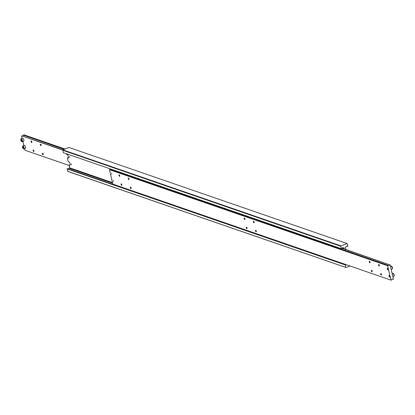 <?xml version="1.0" encoding="UTF-8"?>
<svg xmlns="http://www.w3.org/2000/svg" width="415" height="415" viewBox="0 0 415 415"><rect width="100%" height="100%" fill="white"/><g stroke="black" fill="none" stroke-linecap="round" stroke-linejoin="round"><path stroke-width="0.62" d="M345.871 249.508L345.316 247.158L346.089 246.858A0.97 0.835 -70.9 0 1 347.516 246.303L346.878 246.085M346.598 264.822A0.97 0.835 -70.9 0 1 345.602 264.739L67.484 168.698L67.043 168.869L67.925 171.473L346.043 267.514L67.614 171.296M68.122 168.915A0.97 0.835 109.1 0 0 68.911 168.142L112.652 183.248M62.67 150.225L340.788 246.266L340.974 245.898L62.852 149.857L63.241 152.658L341.358 248.699L341.799 248.528A0.97 0.835 -70.9 0 1 343.231 247.973L342.593 247.75M66.374 153.737L66.514 154.333L67.069 154.525A1.94 0.794 68.8 0 1 68.418 156.647A1.94 0.794 68.8 0 1 68.195 158.131A1.94 0.794 68.8 0 1 67.915 158.125L67.36 157.933L68.2 161.539L68.76 161.731A1.94 0.794 68.8 0 1 70.109 163.852A1.94 0.794 68.8 0 1 69.886 165.336A1.94 0.794 68.8 0 1 69.606 165.331L69.046 165.139L69.684 167.842L68.911 168.142M71.51 164.739L71.235 163.852L71.51 164.739M69.819 157.534L69.544 156.647L69.819 157.534M112.512 182.631L69.684 167.842M344.305 248.969L343.999 247.672L343.231 247.973M341.358 248.699L340.788 246.266M340.974 245.898L347.075 243.527L68.957 147.486L62.852 149.857L21.549 135.819L62.758 150.048M347.075 243.527L347.957 246.131L347.516 246.303M349.975 265.984L346.043 267.514M345.731 267.343L345.161 264.91L345.602 264.739M67.36 157.933L68.506 157.487M69.046 165.139L70.197 164.693M67.043 168.869L345.161 264.91M24.101 145.592A1.551 0.633 68.8 0 1 24.267 145.437A1.551 0.633 68.8 0 1 24.49 145.442A1.551 0.633 68.8 0 1 25.502 146.894A1.551 0.633 68.8 0 1 25.388 148.326A1.551 0.633 68.8 0 1 25.165 148.321M22.467 135.933A0.97 0.835 109.1 0 0 23.256 135.155L64.252 149.312M31.633 142.475A0.814 0.332 68.8 0 1 31.104 141.712A0.814 0.332 68.8 0 1 31.161 140.965A0.814 0.332 68.8 0 1 31.281 140.965A0.814 0.332 68.8 0 1 31.81 141.728A0.814 0.332 68.8 0 1 31.748 142.48A0.814 0.332 68.8 0 1 31.633 142.475M40.903 145.675A0.814 0.332 68.8 0 1 40.374 144.913A0.814 0.332 68.8 0 1 40.431 144.166A0.814 0.332 68.8 0 1 40.551 144.166A0.814 0.332 68.8 0 1 41.08 144.928A0.814 0.332 68.8 0 1 41.023 145.681A0.814 0.332 68.8 0 1 40.903 145.675M33.745 151.48A0.814 0.332 68.8 0 1 33.216 150.718A0.814 0.332 68.8 0 1 33.273 149.971A0.814 0.332 68.8 0 1 33.392 149.971A0.814 0.332 68.8 0 1 33.921 150.733A0.814 0.332 68.8 0 1 33.864 151.485A0.814 0.332 68.8 0 1 33.745 151.48M43.015 154.681A0.814 0.332 68.8 0 1 42.486 153.924A0.814 0.332 68.8 0 1 42.543 153.171A0.814 0.332 68.8 0 1 42.662 153.171A0.814 0.332 68.8 0 1 43.191 153.934A0.814 0.332 68.8 0 1 43.134 154.686A0.814 0.332 68.8 0 1 43.015 154.681M22.415 138.387A1.551 0.633 68.8 0 1 22.576 138.231A1.551 0.633 68.8 0 1 22.799 138.237A1.551 0.633 68.8 0 1 23.811 139.689A1.551 0.633 68.8 0 1 23.702 141.121A1.551 0.633 68.8 0 1 23.473 141.116M21.061 140.171L21.103 139.523L21.533 139.673L21.87 141.11L21.061 140.171L21.663 139.938M21.445 140.965L21.896 140.789M23.256 135.155L24.023 134.854L65.025 149.016M69.129 165.492L24.931 150.23L24.563 148.648M22.872 141.442L23.847 145.598M21.549 135.819L22.156 138.392M23.131 148.171L22.794 146.728L23.608 147.673L23.562 148.316L23.131 148.171L23.582 147.994M22.752 147.377L23.349 147.138M389.675 276.935L389.695 276.945A0.814 0.332 68.8 0 1 389.685 276.94A0.814 0.332 68.8 0 0 389.747 276.971A0.789 0.322 68.8 0 0 389.763 276.966A0.814 0.332 68.8 0 1 389.747 276.971A0.789 0.322 68.8 0 1 389.675 276.935A0.789 0.322 68.8 0 1 389.254 276.338A0.789 0.322 68.8 0 1 389.161 275.617A0.789 0.322 68.8 0 1 389.208 275.529A0.814 0.332 68.8 0 1 389.742 276.291A0.814 0.332 68.8 0 1 389.685 277.044A0.814 0.332 68.8 0 1 389.566 277.038A0.814 0.332 68.8 0 1 389.037 276.281A0.814 0.332 68.8 0 1 389.094 275.529A0.814 0.332 68.8 0 1 389.213 275.529M341.867 248.331L389.794 264.879A0.97 0.835 -70.9 0 1 388.367 265.434L110.245 169.393L109.477 169.694L112.854 184.099L390.977 280.146L391.744 279.845A0.97 0.835 -70.9 0 1 393.171 279.29L392.533 279.067M110.883 169.611A0.97 0.835 109.1 0 0 111.438 169.299M128.474 178.04A0.814 0.332 68.8 0 1 129.003 178.803A0.814 0.332 68.8 0 1 128.946 179.555A0.814 0.332 68.8 0 1 128.826 179.55A0.814 0.332 68.8 0 1 128.297 178.787A0.814 0.332 68.8 0 1 128.354 178.04A0.814 0.332 68.8 0 1 128.474 178.04M119.204 174.84A0.814 0.332 68.8 0 1 119.733 175.602A0.814 0.332 68.8 0 1 119.676 176.354A0.814 0.332 68.8 0 1 119.556 176.349A0.814 0.332 68.8 0 1 119.027 175.587A0.814 0.332 68.8 0 1 119.084 174.84A0.814 0.332 68.8 0 1 119.204 174.84M130.585 187.046A0.814 0.332 68.8 0 1 131.114 187.808A0.814 0.332 68.8 0 1 131.057 188.56A0.814 0.332 68.8 0 1 130.938 188.555A0.814 0.332 68.8 0 1 130.409 187.798A0.814 0.332 68.8 0 1 130.466 187.046A0.814 0.332 68.8 0 1 130.585 187.046M121.315 183.845A0.814 0.332 68.8 0 1 121.844 184.608A0.814 0.332 68.8 0 1 121.787 185.36A0.814 0.332 68.8 0 1 121.668 185.355A0.814 0.332 68.8 0 1 121.139 184.592A0.814 0.332 68.8 0 1 121.196 183.845A0.814 0.332 68.8 0 1 121.315 183.845M378.781 264.48A0.814 0.332 68.8 0 1 379.31 265.242A0.814 0.332 68.8 0 1 379.253 265.994A0.814 0.332 68.8 0 1 379.134 265.989A0.814 0.332 68.8 0 1 378.605 265.226A0.814 0.332 68.8 0 1 378.662 264.48A0.814 0.332 68.8 0 1 378.781 264.48M369.511 261.279A0.814 0.332 68.8 0 1 370.04 262.041A0.814 0.332 68.8 0 1 369.983 262.788A0.814 0.332 68.8 0 1 369.864 262.788A0.814 0.332 68.8 0 1 369.334 262.026A0.814 0.332 68.8 0 1 369.392 261.279A0.814 0.332 68.8 0 1 369.511 261.279M380.892 273.485A0.814 0.332 68.8 0 1 381.427 274.248A0.814 0.332 68.8 0 1 381.364 275A0.814 0.332 68.8 0 1 381.25 274.995A0.814 0.332 68.8 0 1 380.716 274.232A0.814 0.332 68.8 0 1 380.778 273.485A0.814 0.332 68.8 0 1 380.892 273.485M371.622 270.284A0.814 0.332 68.8 0 1 372.151 271.047A0.814 0.332 68.8 0 1 372.094 271.799A0.814 0.332 68.8 0 1 371.975 271.794A0.814 0.332 68.8 0 1 371.446 271.031A0.814 0.332 68.8 0 1 371.508 270.284A0.814 0.332 68.8 0 1 371.622 270.284M111.604 173.33L111.884 174.217L111.604 173.33M113.295 180.535L113.575 181.422L113.295 180.535M253.627 221.262A0.814 0.332 68.8 0 1 254.156 222.025A0.814 0.332 68.8 0 1 254.099 222.772A0.814 0.332 68.8 0 1 253.98 222.772A0.814 0.332 68.8 0 1 253.451 222.009A0.814 0.332 68.8 0 1 253.508 221.257A0.814 0.332 68.8 0 1 253.627 221.262M244.357 218.062A0.814 0.332 68.8 0 1 244.886 218.819A0.814 0.332 68.8 0 1 244.829 219.571A0.814 0.332 68.8 0 1 244.71 219.571A0.814 0.332 68.8 0 1 244.181 218.809A0.814 0.332 68.8 0 1 244.238 218.057A0.814 0.332 68.8 0 1 244.357 218.062M255.739 230.268A0.814 0.332 68.8 0 1 256.268 231.031A0.814 0.332 68.8 0 1 256.211 231.778A0.814 0.332 68.8 0 1 256.091 231.778A0.814 0.332 68.8 0 1 255.562 231.015A0.814 0.332 68.8 0 1 255.624 230.263A0.814 0.332 68.8 0 1 255.739 230.268M246.469 227.067A0.814 0.332 68.8 0 1 246.998 227.83A0.814 0.332 68.8 0 1 246.941 228.577A0.814 0.332 68.8 0 1 246.821 228.577A0.814 0.332 68.8 0 1 246.292 227.814A0.814 0.332 68.8 0 1 246.349 227.062A0.814 0.332 68.8 0 1 246.469 227.067M387.522 268.329A0.814 0.332 68.8 0 1 388.051 269.086A0.814 0.332 68.8 0 1 387.994 269.838A0.814 0.332 68.8 0 1 387.875 269.833A0.814 0.332 68.8 0 1 387.345 269.076A0.814 0.332 68.8 0 1 387.403 268.323A0.814 0.332 68.8 0 1 387.522 268.329M388.077 269.76A0.789 0.322 68.8 0 1 388.035 269.75A0.789 0.322 68.8 0 1 387.983 269.729A0.789 0.322 68.8 0 1 387.563 269.133A0.789 0.322 68.8 0 1 387.47 268.412A0.789 0.322 68.8 0 1 387.517 268.323A0.814 0.332 68.8 0 0 387.48 268.386A0.814 0.332 68.8 0 0 387.475 268.396L387.48 268.386M389.794 264.879L341.965 248.16M390.977 280.146L387.594 265.735L109.477 169.694M387.594 265.735L388.367 265.434M390.069 264.77L393.451 279.181L393.171 279.29M70.088 165.144L69.606 165.331M68.397 157.939L67.915 158.125M23.826 147.745A1.359 0.555 -111.2 0 0 22.882 146.262A1.359 0.555 -111.2 0 0 22.529 147.299A1.359 0.555 -111.2 0 0 23.473 148.783A1.359 0.555 -111.2 0 0 23.826 147.745M23.479 148.783A1.551 0.633 -111.2 0 0 23.681 148.902A1.551 0.633 -111.2 0 0 23.904 148.902A1.551 0.633 -111.2 0 0 24.086 147.714A1.551 0.633 -111.2 0 0 23.007 146.018A1.551 0.633 -111.2 0 0 22.784 146.013A1.551 0.633 -111.2 0 0 22.545 146.386M21.788 141.582A1.551 0.633 -111.2 0 0 21.99 141.697A1.551 0.633 -111.2 0 0 22.213 141.697A1.551 0.633 -111.2 0 0 22.394 140.509A1.551 0.633 -111.2 0 0 21.315 138.812A1.551 0.633 -111.2 0 0 21.092 138.807A1.551 0.633 -111.2 0 0 20.859 139.186M22.135 140.54A1.359 0.555 -111.2 0 0 21.191 139.056A1.359 0.555 -111.2 0 0 20.838 140.094A1.359 0.555 -111.2 0 0 21.782 141.577A1.359 0.555 -111.2 0 0 22.135 140.54M393.213 273.418A1.359 0.555 68.8 0 1 394.162 274.906M392.621 273.454A1.551 0.633 68.8 0 1 392.787 273.303A1.551 0.633 68.8 0 1 393.01 273.303A1.551 0.633 68.8 0 1 394.089 275.005A1.551 0.633 68.8 0 1 393.908 276.193A1.551 0.633 68.8 0 1 393.685 276.188M390.93 266.248A1.551 0.633 68.8 0 1 391.096 266.098A1.551 0.633 68.8 0 1 391.319 266.098A1.551 0.633 68.8 0 1 392.398 267.8A1.551 0.633 68.8 0 1 392.217 268.987A1.551 0.633 68.8 0 1 391.993 268.982M391.521 266.217A1.359 0.555 68.8 0 1 392.471 267.701M392.481 267.748A1.359 0.555 68.8 0 1 392.455 268.614M394.172 274.953A1.359 0.555 68.8 0 1 394.141 275.814M25.388 148.326L23.904 148.902L22.503 147.278L22.784 146.013L24.267 145.437M23.702 141.121L22.213 141.697L20.817 140.073L21.092 138.807L22.576 138.231M392.844 276.608L393.908 276.193L394.183 274.927L392.787 273.303L392.128 273.558M390.437 266.352L391.096 266.098L392.497 267.722L392.217 268.987L391.153 269.402"/></g></svg>

